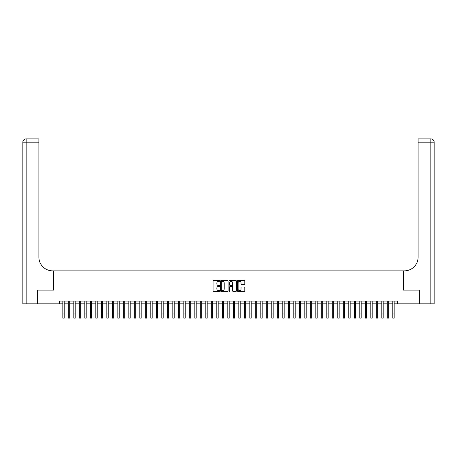 <?xml version="1.0" encoding="UTF-8"?>
<svg xmlns="http://www.w3.org/2000/svg" width="457" height="457" viewBox="0 0 457 457"><rect width="100%" height="100%" fill="white"/><g stroke="black" fill="none" stroke-linecap="round" stroke-linejoin="round"><path stroke-width="0.69" d="M219.703 280.964A0.377 0.377 0 0 0 219.326 280.587L213.59 280.587A0.537 0.537 0 0 0 213.048 281.124L213.048 290.841A0.537 0.537 0 0 0 213.59 291.383L219.326 291.383A0.377 0.377 0 0 0 219.703 291A0.377 0.377 0 0 0 219.326 290.623L218.583 290.623A1.725 1.725 0 0 1 216.852 288.898L216.852 288.087A1.725 1.725 0 0 1 218.583 286.362L219.326 286.362A0.377 0.377 0 0 0 219.703 285.985A0.377 0.377 0 0 0 219.326 285.602L218.583 285.602A1.725 1.725 0 0 1 216.852 283.877L216.852 283.066A1.725 1.725 0 0 1 218.583 281.341L219.326 281.341A0.377 0.377 0 0 0 219.703 280.964M244.278 284.391A0.537 0.537 0 0 0 244.815 283.848L244.815 281.124A0.537 0.537 0 0 0 244.278 280.587L237.908 280.587A0.537 0.537 0 0 0 237.366 281.124L237.366 290.841A0.537 0.537 0 0 0 237.908 291.383L244.278 291.383A0.537 0.537 0 0 0 244.815 290.841L244.815 287.55A0.537 0.537 0 0 0 244.278 287.007L241.547 287.007A0.537 0.537 0 0 0 241.01 287.55L241.01 289.178A1.445 1.445 0 0 1 239.565 290.623A1.445 1.445 0 0 1 238.12 289.178L238.12 282.786A1.445 1.445 0 0 1 239.565 281.341A1.445 1.445 0 0 1 241.01 282.786L241.01 283.848A0.537 0.537 0 0 0 241.547 284.391L244.278 284.391M59.393 303.854L37.811 303.854L37.811 290.109L53.618 290.109L53.618 270.858L403.382 270.858L403.382 290.109L419.189 290.109L419.189 303.854L397.607 303.854L397.607 301.106L59.393 301.106L59.393 303.854L62.832 303.854M228.026 281.124A0.537 0.537 0 0 0 227.489 280.587L221.119 280.587A0.537 0.537 0 0 0 220.577 281.124L220.577 290.841A0.537 0.537 0 0 0 221.119 291.383L227.489 291.383A0.537 0.537 0 0 0 228.026 290.841L228.026 281.124M229.511 280.587L235.881 280.587A0.537 0.537 0 0 1 236.423 281.124L236.423 290.841A0.537 0.537 0 0 1 235.881 291.383L233.156 291.383A0.537 0.537 0 0 1 232.619 290.841L232.619 286.899A0.537 0.537 0 0 0 232.076 286.362L230.265 286.362A0.537 0.537 0 0 0 229.728 286.899L229.728 291A0.377 0.377 0 0 1 229.351 291.383A0.377 0.377 0 0 1 228.974 291L228.974 281.124A0.537 0.537 0 0 1 229.511 280.587M64.203 303.854L68.327 303.854M69.704 303.854L73.828 303.854M75.205 303.854L79.329 303.854M80.706 303.854L84.831 303.854M86.202 303.854L90.326 303.854M91.703 303.854L95.827 303.854M97.204 303.854L101.328 303.854M102.699 303.854L106.824 303.854M108.2 303.854L112.325 303.854M113.702 303.854L117.826 303.854M119.197 303.854L123.321 303.854M124.698 303.854L128.823 303.854M130.199 303.854L134.324 303.854M135.7 303.854L139.825 303.854M141.196 303.854L145.32 303.854M146.697 303.854L150.821 303.854M152.198 303.854L156.323 303.854M157.694 303.854L161.818 303.854M163.195 303.854L167.319 303.854M168.696 303.854L172.82 303.854M174.191 303.854L178.316 303.854M179.692 303.854L183.817 303.854M185.194 303.854L189.318 303.854M190.689 303.854L194.813 303.854M196.19 303.854L200.315 303.854M201.691 303.854L205.816 303.854M207.192 303.854L211.317 303.854M212.688 303.854L216.812 303.854M218.189 303.854L222.313 303.854M223.69 303.854L227.815 303.854M229.186 303.854L233.31 303.854M234.687 303.854L238.811 303.854M240.188 303.854L244.312 303.854M245.683 303.854L249.808 303.854M251.184 303.854L255.309 303.854M256.685 303.854L260.81 303.854M262.187 303.854L266.311 303.854M267.682 303.854L271.806 303.854M273.183 303.854L277.308 303.854M278.684 303.854L282.809 303.854M284.18 303.854L288.304 303.854M289.681 303.854L293.805 303.854M295.182 303.854L299.306 303.854M300.677 303.854L304.802 303.854M306.179 303.854L310.303 303.854M311.68 303.854L315.804 303.854M317.175 303.854L321.3 303.854M322.676 303.854L326.801 303.854M328.177 303.854L332.302 303.854M333.679 303.854L337.803 303.854M339.174 303.854L343.298 303.854M344.675 303.854L348.8 303.854M350.176 303.854L354.301 303.854M355.672 303.854L359.796 303.854M361.173 303.854L365.297 303.854M366.674 303.854L370.798 303.854M372.169 303.854L376.294 303.854M377.671 303.854L381.795 303.854M383.172 303.854L387.296 303.854M388.673 303.854L392.797 303.854M394.168 303.854L397.607 303.854M221.714 281.341A0.377 0.377 0 0 0 221.337 281.718L221.337 290.246A0.377 0.377 0 0 0 221.714 290.623L222.496 290.623A1.725 1.725 0 0 0 224.221 288.898L224.221 283.066A1.725 1.725 0 0 0 222.496 281.341L221.714 281.341M232.619 282.809A1.445 1.445 0 0 0 231.173 281.369A1.445 1.445 0 0 0 229.728 282.809L229.728 285.065A0.537 0.537 0 0 0 230.265 285.602L232.076 285.602A0.537 0.537 0 0 0 232.619 285.065L232.619 282.809M62.832 314.005L64.203 314.005L64.203 318.129L62.832 318.129L62.832 301.106M64.203 314.005L64.203 301.106M37.645 290.109L53.566 290.109L53.566 270.858L52.629 270.858A13.75 13.75 0 0 1 38.879 257.108L38.879 142.173L26.152 142.173L26.152 303.854L37.645 303.854L37.645 290.109M26.152 303.854L22.85 303.854L22.85 142.173A3.302 3.302 0 0 1 26.152 138.871L38.879 138.871L38.879 142.173M38.879 138.871L26.152 138.871A3.302 3.302 0 0 0 22.85 142.173L26.152 142.173L26.152 138.871M52.629 270.858A13.75 13.75 0 0 1 38.879 257.108M419.355 290.109L403.434 290.109L403.434 270.858L404.371 270.858A13.75 13.75 0 0 0 418.121 257.108L418.121 138.871L430.848 138.871A3.302 3.302 0 0 1 434.15 142.173L434.15 303.854L419.355 303.854L419.355 290.109M404.371 270.858A13.75 13.75 0 0 0 418.121 257.108M68.327 314.005L69.704 314.005L69.704 318.129L68.327 318.129L68.327 301.106M69.704 314.005L69.704 301.106M73.828 314.005L75.205 314.005L75.205 318.129L73.828 318.129L73.828 301.106M75.205 314.005L75.205 301.106M79.329 314.005L80.706 314.005L80.706 318.129L79.329 318.129L79.329 301.106M80.706 314.005L80.706 301.106M84.831 314.005L86.202 314.005L86.202 318.129L84.831 318.129L84.831 301.106M86.202 314.005L86.202 301.106M90.326 314.005L91.703 314.005L91.703 318.129L90.326 318.129L90.326 301.106M91.703 314.005L91.703 301.106M95.827 314.005L97.204 314.005L97.204 318.129L95.827 318.129L95.827 301.106M97.204 314.005L97.204 301.106M101.328 314.005L102.699 314.005L102.699 318.129L101.328 318.129L101.328 301.106M102.699 314.005L102.699 301.106M106.824 314.005L108.2 314.005L108.2 318.129L106.824 318.129L106.824 301.106M108.2 314.005L108.2 301.106M112.325 314.005L113.702 314.005L113.702 318.129L112.325 318.129L112.325 301.106M113.702 314.005L113.702 301.106M117.826 314.005L119.197 314.005L119.197 318.129L117.826 318.129L117.826 301.106M119.197 314.005L119.197 301.106M123.321 314.005L124.698 314.005L124.698 318.129L123.321 318.129L123.321 301.106M124.698 314.005L124.698 301.106M128.823 314.005L130.199 314.005L130.199 318.129L128.823 318.129L128.823 301.106M130.199 314.005L130.199 301.106M134.324 314.005L135.7 314.005L135.7 318.129L134.324 318.129L134.324 301.106M135.7 314.005L135.7 301.106M139.825 314.005L141.196 314.005L141.196 318.129L139.825 318.129L139.825 301.106M141.196 314.005L141.196 301.106M145.32 314.005L146.697 314.005L146.697 318.129L145.32 318.129L145.32 301.106M146.697 314.005L146.697 301.106M150.821 314.005L152.198 314.005L152.198 318.129L150.821 318.129L150.821 301.106M152.198 314.005L152.198 301.106M156.323 314.005L157.694 314.005L157.694 318.129L156.323 318.129L156.323 301.106M157.694 314.005L157.694 301.106M161.818 314.005L163.195 314.005L163.195 318.129L161.818 318.129L161.818 301.106M163.195 314.005L163.195 301.106M167.319 314.005L168.696 314.005L168.696 318.129L167.319 318.129L167.319 301.106M168.696 314.005L168.696 301.106M172.82 314.005L174.191 314.005L174.191 318.129L172.82 318.129L172.82 301.106M174.191 314.005L174.191 301.106M178.316 314.005L179.692 314.005L179.692 318.129L178.316 318.129L178.316 301.106M179.692 314.005L179.692 301.106M183.817 314.005L185.194 314.005L185.194 318.129L183.817 318.129L183.817 301.106M185.194 314.005L185.194 301.106M189.318 314.005L190.689 314.005L190.689 318.129L189.318 318.129L189.318 301.106M190.689 314.005L190.689 301.106M194.813 314.005L196.19 314.005L196.19 318.129L194.813 318.129L194.813 301.106M196.19 314.005L196.19 301.106M200.315 314.005L201.691 314.005L201.691 318.129L200.315 318.129L200.315 301.106M201.691 314.005L201.691 301.106M205.816 314.005L207.192 314.005L207.192 318.129L205.816 318.129L205.816 301.106M207.192 314.005L207.192 301.106M211.317 314.005L212.688 314.005L212.688 318.129L211.317 318.129L211.317 301.106M212.688 314.005L212.688 301.106M216.812 314.005L218.189 314.005L218.189 318.129L216.812 318.129L216.812 301.106M218.189 314.005L218.189 301.106M222.313 314.005L223.69 314.005L223.69 318.129L222.313 318.129L222.313 301.106M223.69 314.005L223.69 301.106M227.815 314.005L229.186 314.005L229.186 318.129L227.815 318.129L227.815 301.106M229.186 314.005L229.186 301.106M233.31 314.005L234.687 314.005L234.687 318.129L233.31 318.129L233.31 301.106M234.687 314.005L234.687 301.106M238.811 314.005L240.188 314.005L240.188 318.129L238.811 318.129L238.811 301.106M240.188 314.005L240.188 301.106M244.312 314.005L245.683 314.005L245.683 318.129L244.312 318.129L244.312 301.106M245.683 314.005L245.683 301.106M249.808 314.005L251.184 314.005L251.184 318.129L249.808 318.129L249.808 301.106M251.184 314.005L251.184 301.106M255.309 314.005L256.685 314.005L256.685 318.129L255.309 318.129L255.309 301.106M256.685 314.005L256.685 301.106M260.81 314.005L262.187 314.005L262.187 318.129L260.81 318.129L260.81 301.106M262.187 314.005L262.187 301.106M266.311 314.005L267.682 314.005L267.682 318.129L266.311 318.129L266.311 301.106M267.682 314.005L267.682 301.106M271.806 314.005L273.183 314.005L273.183 318.129L271.806 318.129L271.806 301.106M273.183 314.005L273.183 301.106M277.308 314.005L278.684 314.005L278.684 318.129L277.308 318.129L277.308 301.106M278.684 314.005L278.684 301.106M282.809 314.005L284.18 314.005L284.18 318.129L282.809 318.129L282.809 301.106M284.18 314.005L284.18 301.106M288.304 314.005L289.681 314.005L289.681 318.129L288.304 318.129L288.304 301.106M289.681 314.005L289.681 301.106M293.805 314.005L295.182 314.005L295.182 318.129L293.805 318.129L293.805 301.106M295.182 314.005L295.182 301.106M299.306 314.005L300.677 314.005L300.677 318.129L299.306 318.129L299.306 301.106M300.677 314.005L300.677 301.106M304.802 314.005L306.179 314.005L306.179 318.129L304.802 318.129L304.802 301.106M306.179 314.005L306.179 301.106M310.303 314.005L311.68 314.005L311.68 318.129L310.303 318.129L310.303 301.106M311.68 314.005L311.68 301.106M315.804 314.005L317.175 314.005L317.175 318.129L315.804 318.129L315.804 301.106M317.175 314.005L317.175 301.106M321.3 314.005L322.676 314.005L322.676 318.129L321.3 318.129L321.3 301.106M322.676 314.005L322.676 301.106M326.801 314.005L328.177 314.005L328.177 318.129L326.801 318.129L326.801 301.106M328.177 314.005L328.177 301.106M332.302 314.005L333.679 314.005L333.679 318.129L332.302 318.129L332.302 301.106M333.679 314.005L333.679 301.106M337.803 314.005L339.174 314.005L339.174 318.129L337.803 318.129L337.803 301.106M339.174 314.005L339.174 301.106M343.298 314.005L344.675 314.005L344.675 318.129L343.298 318.129L343.298 301.106M344.675 314.005L344.675 301.106M348.8 314.005L350.176 314.005L350.176 318.129L348.8 318.129L348.8 301.106M350.176 314.005L350.176 301.106M354.301 314.005L355.672 314.005L355.672 318.129L354.301 318.129L354.301 301.106M355.672 314.005L355.672 301.106M359.796 314.005L361.173 314.005L361.173 318.129L359.796 318.129L359.796 301.106M361.173 314.005L361.173 301.106M365.297 314.005L366.674 314.005L366.674 318.129L365.297 318.129L365.297 301.106M366.674 314.005L366.674 301.106M370.798 314.005L372.169 314.005L372.169 318.129L370.798 318.129L370.798 301.106M372.169 314.005L372.169 301.106M376.294 314.005L377.671 314.005L377.671 318.129L376.294 318.129L376.294 301.106M377.671 314.005L377.671 301.106M381.795 314.005L383.172 314.005L383.172 318.129L381.795 318.129L381.795 301.106M383.172 314.005L383.172 301.106M387.296 314.005L388.673 314.005L388.673 318.129L387.296 318.129L387.296 301.106M388.673 314.005L388.673 301.106M392.797 314.005L394.168 314.005L394.168 318.129L392.797 318.129L392.797 301.106M394.168 314.005L394.168 301.106M430.848 303.854L430.848 142.173L418.121 142.173M430.848 138.871L430.848 142.173L434.15 142.173"/></g></svg>
